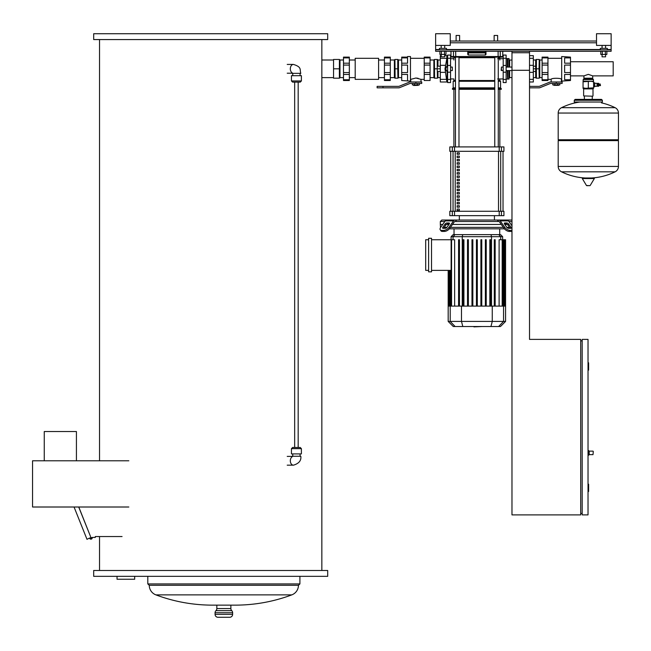 <?xml version="1.0" encoding="UTF-8"?>
<svg xmlns="http://www.w3.org/2000/svg" width="651" height="651" viewBox="0 0 651 651"><rect width="100%" height="100%" fill="white"/><g stroke="black" fill="none" stroke-linecap="round" stroke-linejoin="round"><path stroke-width="0.98" d="M511.979 70.284L529.523 70.284L529.523 51.274L511.979 51.274L511.979 70.284M93.687 33.722L93.687 39.573L327.697 39.573L327.697 33.722L93.687 33.722M99.538 39.573L99.538 460.786M99.538 536.546L99.538 570.479M321.846 39.573L321.846 60.006L333.548 60.006M333.548 77.64L321.846 77.64L321.846 570.479M93.687 570.479L93.687 576.33L327.697 576.33L327.697 570.479L93.687 570.479M291.803 594.876L155.898 594.876A160.878 160.878 0 0 0 212.446 605.137L235.263 605.137A160.878 160.878 0 0 0 291.803 594.876A10.237 10.237 0 0 0 298.443 585.29L299.908 583.931L299.908 576.33M155.898 594.876A10.237 10.237 0 0 1 149.258 585.29L147.801 583.931L147.801 576.33M229.705 617.278A2.921 2.921 0 0 0 232.627 614.357L232.627 612.754A2.921 2.921 0 0 0 231.748 610.662L215.953 610.662A2.921 2.921 0 0 0 215.074 612.754L215.074 614.357A2.921 2.921 0 0 0 218.004 617.278L229.705 617.278M230.869 605.137L230.869 608.571A2.921 2.921 0 0 0 231.748 610.662M230.869 608.571L216.832 608.571A2.921 2.921 0 0 1 215.953 610.662M216.832 608.571L216.832 605.137M134.684 576.33L134.684 579.252L117.042 579.252L117.042 576.33M321.846 77.64L321.846 60.006M298.443 585.29L149.258 585.29M299.908 583.931L147.801 583.931M44.252 460.786L44.252 431.532L76.427 431.532L76.427 460.786M91.343 537.864A0.439 0.439 0 0 0 90.904 537.425A0.439 0.439 0 0 0 90.465 537.864A0.439 0.439 0 0 0 90.904 538.304A0.439 0.439 0 0 0 91.343 537.864M78.779 507.007L90.546 536.57L78.698 507.007M122.062 536.546L95.306 536.546L95.306 537.425L92.149 537.425A1.318 1.318 0 0 1 91.205 539.142A1.318 1.318 0 0 1 89.602 538.019L86.99 539.313L74.051 507.007M128.833 460.786L32.55 460.786L32.55 507.007L128.833 507.007M301.397 448.645L300.225 447.481L292.625 447.481L291.453 448.645L301.397 448.645L301.397 453.91L291.453 453.91L291.453 448.645M292.218 456.742L292.039 456.253L300.811 456.253C301.405 460.534 298.955 463.512 293.479 465.172A4.386 3.1 -90 0 1 293.422 465.172A4.386 3.1 -90 0 1 290.322 460.786A4.386 3.1 -90 0 1 291.957 456.921M301.397 80.96L300.225 82.132L292.625 82.132L291.453 80.96L301.397 80.96L301.397 75.695L291.453 75.695L291.453 80.96M292.218 72.863L292.039 73.351L300.811 73.351C299.476 69.73 302.292 67.167 293.479 64.433A4.386 3.1 90 0 0 293.422 64.433A4.386 3.1 90 0 0 290.322 68.819A4.386 3.1 90 0 0 291.957 72.692M339.44 78.185L339.977 77.64L339.977 60.006L343.492 60.006M339.391 68.819L339.391 78.185L333.548 78.185L333.548 68.819L339.391 68.819L339.44 59.461L333.548 59.461L333.548 68.819M378.589 68.819L378.589 58.289L355.194 58.289L355.194 79.349L378.589 79.349L378.589 68.819M343.492 74.45L343.492 72.57L349.343 72.57L349.343 74.45L343.492 74.45L343.492 79.748L349.343 79.748L349.343 80.521L343.492 80.521L343.492 79.748M384.44 74.45L384.44 72.57L390.291 72.57L390.291 74.45L384.44 74.45L384.44 79.748L390.291 79.748L390.291 80.521L384.44 80.521L384.44 79.748M343.492 57.898L343.492 57.117L349.343 57.117L349.343 57.898L343.492 57.898L343.492 63.196L349.343 63.196L349.343 65.076L343.492 65.076L343.492 63.196M384.44 57.898L384.44 57.117L390.291 57.117L390.291 57.898L384.44 57.898L384.44 63.196L390.291 63.196L390.291 65.076L384.44 65.076L384.44 63.196M390.291 79.748L390.291 74.45M390.291 63.196L390.291 57.898M390.291 72.57L390.291 65.076M343.492 65.076L343.492 72.57M349.343 65.076L349.343 72.57M384.44 72.57L384.44 65.076M349.343 57.898L349.343 63.196M349.343 74.45L349.343 79.748M397.94 59.461L398.485 60.006L398.485 77.64L401.7 77.64M397.753 68.819L397.753 59.461L394.929 59.461L395.116 78.185L397.94 78.185L397.753 68.819L395.116 68.819M390.291 77.64L394.384 77.64L394.384 60.006L394.929 59.461M382.975 87.836L377.124 87.836L377.124 86.371L382.975 86.371L382.975 87.836L398.607 87.836A2.921 2.921 0 0 0 399.706 87.625L409.772 83.556A1.465 1.465 0 0 1 410.317 83.45L415.883 83.45L415.883 81.985L410.317 81.985A2.921 2.921 0 0 0 409.227 82.197L399.153 86.266A1.465 1.465 0 0 1 398.607 86.371L382.975 86.371M415.883 81.985L421.734 81.985L421.734 83.45L415.883 83.45M413.548 85.346L418.227 85.346L413.694 85.493L413.548 84.907M418.227 85.346L418.227 84.907M412.376 83.45L412.376 84.907L419.399 84.907L419.399 83.45M417.34 83.45L417.34 84.907M414.435 83.45L414.435 84.907M407.55 57.117L407.55 56.539L410.472 56.539L410.472 81.106L401.7 80.521L401.7 72.57L407.55 72.57L407.55 65.076L401.7 65.076L401.7 63.196L407.55 63.196L407.55 57.898L401.7 57.898L401.7 57.117L407.55 57.117M421.002 81.985L421.002 79.349L415.883 78.022L418.154 78.299M410.765 81.985L410.765 79.349L415.883 78.022M430.075 63.196L430.075 65.076L424.224 65.076L424.224 63.196L430.075 63.196L430.075 57.898L424.224 57.898L424.224 57.117L430.075 57.117L430.075 57.898M430.075 72.57L430.075 74.45L424.224 74.45L424.224 72.57L430.075 72.57L430.075 65.076M401.7 57.898L401.7 63.196M424.224 72.57L424.224 65.076M430.075 74.45L430.075 80.521L424.224 80.521L424.224 74.45M407.55 80.521L407.55 74.45L401.7 74.45M401.7 65.076L401.7 72.57M424.224 63.196L424.224 57.898M437.944 71.455L437.968 77.64L440.312 77.64M437.431 59.461L437.968 60.006L437.944 66.19M437.236 68.819L437.236 59.461L434.42 59.461L434.608 78.185L437.431 78.185L437.236 68.819L434.608 68.819M430.075 77.64L433.875 77.64L433.875 60.006L434.42 59.461M450.549 70.577L452.307 70.577L452.307 67.069L450.549 67.069M452.307 67.069L452.307 70.577M440.312 71.455L438.18 71.455M440.312 68.819L438.18 68.819M440.312 66.19L438.18 66.19M446.806 70.577L446.472 70.992L445.845 68.819L446.472 66.646L446.806 67.069M441.191 55.661L440.312 55.661L440.312 58.289L446.871 58.289L446.871 55.661A32.387 32.387 0 0 1 447.107 56.832L447.107 67.069M446.871 58.289L444.991 68.819L446.871 81.985A32.387 32.387 0 0 0 447.107 80.814L447.107 70.577M440.312 58.289L440.312 81.985L446.871 81.985M588.032 450.549L588.61 450.549L588.032 450.549L588.61 450.549L588.032 450.549L588.61 450.549L588.61 455.228L588.032 455.228M588.61 450.549L589.196 451.135L589.196 454.642L588.61 455.228L589.196 454.642L588.61 455.228L589.196 454.642L593.004 454.642L593.297 451.428M529.523 52.731L511.979 52.731L511.979 514.9L580.716 514.9L580.716 339.391L529.523 339.391L529.523 52.731M588.032 491.497L588.61 491.497L588.61 484.189L588.032 484.189M582.181 513.436L580.716 513.436M582.181 514.9L588.032 514.9L588.032 339.391L582.181 339.391L582.181 514.9M588.032 370.11L588.61 370.11L588.61 362.794L588.032 362.794M582.181 340.855L580.716 340.855M494.133 35.471L497.641 35.471L494.133 35.471L494.133 41.029M497.641 35.471L497.641 41.029M456.107 35.471L459.614 35.471L456.107 35.471L456.107 41.029M459.614 35.471L459.614 41.029M602.362 102.02L574.28 102.02L574.28 100.262L602.362 100.262L602.362 102.02L601.483 102.891M597.065 86.298L597.065 83.312L597.065 86.298L594.729 86.298M597.87 86.298L598.603 86.298L598.603 83.312L597.87 83.312L597.87 86.298M598.603 85.68L599.278 85.533M598.603 83.922L599.278 84.069M599.685 84.069L599.685 85.533M600.092 84.069L600.092 85.533M600.092 85.68L600.507 85.533L600.092 83.922L600.092 85.68M588.325 79.536L593.443 79.536L593.004 79.097L583.638 79.097L583.198 79.536L588.325 79.536M583.06 81.294L593.59 81.294L593.59 81.766L590.953 81.294L583.06 81.766L583.198 79.536M583.638 95.917L592.711 96.21L583.638 95.917L583.638 88.894L593.004 88.894L593.59 88.316L583.06 88.316L583.06 87.844L585.688 88.316L593.59 87.844L593.59 88.316M583.06 81.766L583.06 87.844M588.325 81.766L588.325 87.844M593.59 81.766L593.59 87.844M598.863 85.68L598.863 83.922M593.59 83.735L594.729 83.735L594.729 82.832L593.59 82.832L594.729 82.832M593.59 85.704L594.729 85.704L594.729 83.735M593.59 83.898L594.729 83.898M594.729 86.778L593.59 86.778L594.729 86.778L594.729 85.704M593.59 85.867L594.729 85.867M582.775 178L594.038 178L594.355 178.553L582.295 178.553L582.604 178L593.867 178M588.325 185.673L586.771 185.673L588.325 185.673M615.105 107.675A5.997 5.997 0 0 1 618.45 113.054L618.45 139.753L558.192 139.753L558.192 113.054A5.997 5.997 0 0 1 561.536 107.675L615.105 107.675A60.551 60.551 0 0 0 601.54 102.891M617.571 139.753L618.45 140.632L558.192 140.632L558.192 166.444A5.997 5.997 0 0 0 561.536 171.823L615.105 171.823A5.997 5.997 0 0 0 618.45 166.444L558.192 166.444M570.479 75.882L583.931 75.882L588.325 74.36L592.711 75.882L613.185 75.882L613.185 61.755L570.479 61.755M583.931 75.882L583.931 78.218L592.711 78.218L592.711 75.882M529.523 86.371L539.012 86.371A1.465 1.465 0 0 0 539.557 86.266L549.631 82.197A2.921 2.921 0 0 1 550.722 81.985L556.288 81.985L556.288 83.45L550.722 83.45A1.465 1.465 0 0 0 550.176 83.556L540.11 87.625A2.921 2.921 0 0 1 539.012 87.836L529.523 87.836M556.288 83.45L562.138 83.45L562.138 81.985L556.288 81.985M553.952 85.346L558.631 85.346L553.952 85.346L553.952 84.907M558.631 85.346L558.631 84.907M552.78 83.45L552.78 84.907L559.803 84.907L559.803 83.45M557.744 83.45L557.744 84.907M554.839 83.45L554.839 84.907M570.479 79.748L570.479 80.521L561.699 81.106L561.699 56.539L570.479 57.117L570.479 57.898L564.629 57.898L564.629 63.196L570.479 63.196L570.479 65.076L564.629 65.076L564.629 72.57L570.479 72.57L570.479 74.45L564.629 74.45L564.629 79.748L570.479 79.748L570.479 74.45M551.169 81.985L551.169 79.349C550.86 77.933 561.723 77.933 561.414 79.349L561.699 79.349M561.414 81.985L561.414 79.349M542.104 74.45L542.104 72.57L547.955 72.57L547.955 74.45L542.104 74.45L542.104 79.748L547.955 79.748L547.955 80.521L542.104 80.521L542.104 79.748M542.104 57.898L542.104 57.117L547.955 57.117L547.955 57.898L542.104 57.898L542.104 63.196L547.955 63.196L547.955 65.076L542.104 65.076L542.104 63.196M542.104 65.076L542.104 72.57M547.955 65.076L547.955 72.57M570.479 63.196L570.479 57.898M570.479 72.57L570.479 65.076M547.955 57.898L547.955 63.196M547.955 74.45L547.955 79.748M533.332 77.64L535.667 77.64L535.667 71.455M535.667 66.19L535.667 60.006L536.212 59.461M539.036 68.819L539.223 59.461L536.4 59.461L536.4 78.185L539.223 78.185L539.036 68.819L536.4 68.819M539.223 59.461L539.769 60.006L539.769 77.64L542.104 77.64M501.449 70.577L501.449 67.069L501.156 70.284L503.199 70.577M535.7 71.455L535.7 70.137L535.7 71.455M535.7 70.137L535.7 67.509L535.7 70.137M535.7 67.509L535.464 66.19L535.7 67.509M533.332 71.455L535.464 71.455M533.332 68.819L535.464 68.819M533.332 66.19L535.464 66.19M529.523 81.985L533.332 81.985L533.332 55.661L529.523 55.661M509.049 78.185A0.586 0.586 0 0 1 509.635 77.599L509.635 70.577M509.049 59.461A0.586 0.586 0 0 0 509.635 60.047L511.979 60.047M507.878 70.577L507.878 79.056L509.049 79.056L509.049 70.577M507.878 79.056L507.585 70.577M507.585 78.763L507.292 70.577M507.292 67.069L507.292 58.582L509.049 58.582L509.049 67.069M507.585 67.069L507.585 58.875M507.878 67.069L507.878 58.582M506.128 79.381L506.128 82.571L503.199 82.571L503.199 55.075L506.128 55.075L506.128 79.381L503.199 79.381M447.619 79.381L447.619 82.571L450.549 82.571L450.549 55.075L447.619 55.075L447.619 79.381L450.549 79.381M474.571 326.875L473.847 326.525M482.131 326.525L473.912 326.875M448.262 220.046L441.777 220.046L440.312 221.511L440.312 224.44L442.745 224.44L440.312 224.44L440.532 227.59M504.794 222.976L506.869 222.976A1.465 0.732 -144.7 0 1 508.634 224.009L510.954 227.289A1.465 0.732 -144.7 0 1 511.108 228.135A1.465 0.732 -144.7 0 1 510.644 228.322L508.577 228.322A1.465 0.732 -144.7 0 1 506.812 227.289L504.492 224.009A1.465 0.732 -144.7 0 1 504.338 223.163A1.465 0.732 -144.7 0 1 504.794 222.976L504.313 223.667M510.954 227.289L510.221 228.322L507.902 225.043A1.465 0.732 35.3 0 0 506.136 224.009L504.492 224.009M511.979 225.816L508.504 220.909A2.921 2.067 -90 0 0 507.039 220.046L498.772 220.046A2.921 2.067 90 0 1 500.228 220.909L504.745 227.289L504.012 228.322L499.504 221.942A1.465 1.033 -90 0 0 498.772 221.511L497.209 220.046L511.979 220.046M504.012 228.322A4.386 2.197 35.3 0 0 509.31 231.422L510.042 230.389A4.386 2.197 -144.7 0 1 504.745 227.289M510.042 230.389L511.979 230.389M509.31 231.422L511.377 231.422A4.386 2.197 35.3 0 0 511.979 231.357M449.003 227.289L453.519 220.909A2.921 2.067 -90 0 1 454.976 220.046L446.708 220.046A2.921 2.067 90 0 0 445.243 220.909L440.727 227.289A4.386 2.197 144.7 0 0 440.247 229.819L440.979 230.853A4.386 2.197 -35.3 0 0 442.371 231.422L444.438 231.422A4.386 2.197 -35.3 0 0 449.735 228.322L449.003 227.289A4.386 2.197 144.7 0 1 443.705 230.389L444.438 231.422M454.976 220.046L456.538 220.046L455.488 221.511L498.259 221.511M497.209 220.046L456.538 220.046M440.312 221.511L444.812 221.511M508.936 221.511L511.979 221.511M446.887 222.976L448.954 222.976A1.465 0.732 144.7 0 1 449.418 223.163A1.465 0.732 144.7 0 1 449.255 224.009L447.611 224.009A1.465 0.732 -35.3 0 0 445.845 225.043L443.526 228.322L442.802 227.289L445.121 224.009A1.465 0.732 144.7 0 1 446.887 222.976L447.611 224.009M449.255 224.009L446.936 227.289A1.465 0.732 144.7 0 1 445.17 228.322L443.103 228.322A1.465 0.732 144.7 0 1 442.639 228.135A1.465 0.732 144.7 0 1 442.802 227.289M455.488 221.511L454.976 221.511A1.465 1.033 90 0 0 454.252 221.942L449.735 228.322M442.371 231.422L441.638 230.389A4.386 2.197 144.7 0 1 440.247 229.819M441.638 230.389L443.705 230.389M446.472 224.44L448.954 224.44L446.472 224.44M452.486 224.44L501.27 224.44L452.486 224.44M504.794 224.44L507.275 224.44L504.794 224.44M511.002 224.44L511.979 224.44L511.002 224.44M499.716 234.645L499.716 228.826M454.032 234.645L454.032 228.826M509.538 227.362L506.869 227.362M503.337 227.362L450.411 227.362M446.879 227.362L444.21 227.362M449.336 228.826L504.411 228.826M428.61 238.29L431.532 238.29L431.532 271.841L428.61 271.841L428.61 238.29M431.532 239.747L451.566 239.747L451.127 239.747L451.127 306.108M428.61 270.377L425.689 270.377L425.689 239.747L428.61 239.747M451.127 270.377L431.532 270.377M451.102 236.687L502.645 236.687L500.603 234.645L453.145 234.645L451.102 236.687L451.102 239.747M499.105 306.108L499.105 239.747L504.037 239.747L503.597 239.747L503.597 306.108M463.048 239.747L463.048 306.108L463.048 239.747L463.919 239.747L463.919 306.108M467.508 239.747L467.508 306.108L467.508 239.747L468.386 239.747L468.386 306.108M471.975 239.747L471.975 306.108L471.975 239.747L472.846 239.747L472.846 306.108M476.434 306.108L476.434 239.747L476.434 306.108M451.566 306.108L451.566 239.747L454.642 239.747L454.642 306.108M458.581 239.747L458.581 306.108L458.581 239.747L459.46 239.747L459.46 306.108M502.621 306.108L502.621 239.747L502.181 239.747L502.181 306.108M505.567 321.423L448.181 321.423L453.283 326.525L500.464 326.525L505.567 321.423L505.567 306.108L504.02 306.108L504.037 239.747L505.404 239.747L504.964 239.747L504.964 306.108M504.891 306.108L504.891 239.747L504.452 239.747L504.452 306.108M504.02 306.108L448.181 306.108L448.181 270.377M505.404 239.747L505.404 306.108M477.313 306.108L477.313 239.747L476.434 239.747M489.829 306.108L489.829 239.747L490.708 239.747L490.708 306.108M494.288 306.108L494.288 239.747L495.167 239.747L495.167 306.108M480.902 306.108L480.902 239.747L481.781 239.747L481.781 306.108M485.361 306.108L485.361 239.747L486.24 239.747L486.24 306.108M459.321 209.044L459.321 210.501L457.132 210.501L457.132 209.044L459.321 209.044M459.321 205.732L459.321 207.197L457.132 207.197L457.132 205.732L459.321 205.732M459.321 202.42L459.321 203.885L457.132 203.885L457.132 202.42L459.321 202.42M459.321 199.108L459.321 200.573L457.132 200.573L457.132 199.108L459.321 199.108M459.321 195.805L459.321 197.261L457.132 197.261L457.132 195.805L459.321 195.805M459.321 192.493L459.321 193.957L457.132 193.957L457.132 192.493L459.321 192.493M459.321 189.181L459.321 190.645L457.132 190.645L457.132 189.181L459.321 189.181M459.321 185.869L459.321 187.333L457.132 187.333L457.132 185.869L459.321 185.869M459.321 182.565L459.321 184.021L457.132 184.021L457.132 182.565L459.321 182.565M459.321 179.253L459.321 180.718L457.132 180.718L457.132 179.253L459.321 179.253M459.321 175.941L459.321 177.406L457.132 177.406L457.132 175.941L459.321 175.941M459.321 172.629L459.321 174.094L457.132 174.094L457.132 172.629L459.321 172.629M459.321 169.325L459.321 170.782L457.132 170.782L457.132 169.325L459.321 169.325M459.321 166.013L459.321 167.478L457.132 167.478L457.132 166.013L459.321 166.013M459.321 162.701L459.321 164.166L457.132 164.166L457.132 162.701L459.321 162.701M459.321 159.389L459.321 160.854L457.132 160.854L457.132 159.389L459.321 159.389M459.321 156.085L459.321 157.542L457.132 157.542L457.132 156.085L459.321 156.085M459.321 152.773L459.321 154.238L457.132 154.238L457.132 152.773L459.321 152.773M503.02 211.274L503.02 151.309L503.028 211.274M450.728 151.309L450.728 211.274L450.72 151.309M459.321 220.046L459.321 215.66M494.426 220.046L494.426 215.66M452.323 146.923L449.817 146.923L449.817 151.309L503.931 151.309L503.931 146.923L452.323 146.923L452.323 151.309M454.528 211.274L449.817 211.274L449.817 215.66L454.528 215.66L454.528 211.274L499.219 211.274L499.219 215.66L501.425 215.66L501.425 211.274L499.219 211.274M501.425 215.66L503.931 215.66L503.931 211.274L501.425 211.274M499.219 215.66L454.528 215.66M453.91 146.923L453.91 89.301M499.838 146.923L499.838 89.301M457.132 154.238L459.321 154.238M457.222 152.773L457.222 154.238M458.979 146.923L458.979 57.117L494.768 57.117L494.768 146.923M498.275 57.703L499.838 57.703A0.586 0.586 0 0 0 499.252 57.117L498.275 57.117L498.275 146.923M499.838 78.958L499.838 80.521L500.57 81.253L500.57 87.836L501.303 89.301L498.275 89.301M494.768 89.301L458.979 89.301M501.303 88.569L498.275 88.569M494.768 88.569L458.979 88.569M500.57 87.836L498.275 87.836M494.768 87.836L458.979 87.836M500.57 81.253L498.275 81.253M494.768 81.253L458.979 81.253M499.838 80.521L498.275 80.521M494.768 80.521L458.979 80.521M455.472 57.703L453.91 57.703A0.586 0.586 0 0 1 454.496 57.117M455.472 80.521L453.91 80.521L453.177 81.253L453.177 87.836L452.453 88.569L452.453 89.301L455.472 89.301M455.472 81.253L453.177 81.253M455.472 87.836L453.177 87.836M455.472 88.569L452.453 88.569M467.76 52.324A0.586 0.57 -0 0 0 468.346 52.902L467.76 52.324L467.76 54.424L467.76 51.274M485.988 52.324L485.988 54.424L485.988 52.324L485.41 52.902A0.586 0.57 -0 0 0 485.988 52.324L485.988 51.274M485.988 54.424L485.41 55.009L468.346 55.009L467.76 54.424M468.346 55.009L468.346 52.902L485.41 52.902L485.41 55.009M485.451 51.274L485.451 52.324L468.297 52.324L468.297 51.274M502.759 51.274L502.759 56.539L500.269 56.539A0.586 0.57 90 0 1 499.699 57.117L502.173 57.117L497.966 57.117L498.105 56.539L450.988 56.539L451.574 57.117L497.966 57.117M455.472 146.923L455.472 57.117L454.048 57.117A0.586 0.57 -90 0 1 453.478 56.539L453.478 51.274M596.511 45.424L596.511 33.722L611.134 33.722L611.134 45.424L596.511 45.424M600.312 49.81L600.312 48.345L607.334 48.345L607.334 49.81M605.576 56.832L602.069 56.832L605.576 56.832L605.576 54.432M435.633 45.424L435.633 33.722L450.256 33.722L450.256 45.424L435.633 45.424L435.633 51.274L611.134 51.274L611.134 45.424M439.433 49.81L439.433 48.345L446.456 48.345L446.456 49.81M444.698 56.832L441.191 56.832L444.698 56.832L444.698 54.432M596.511 41.029L450.256 41.029M435.633 49.81L611.134 49.81M439.905 51.274L439.905 54.432L445.984 54.432L445.984 51.274M441.427 51.274L441.427 54.432M444.462 51.274L444.462 54.432M600.783 51.274L600.783 54.432L606.862 54.432L606.862 51.274M602.305 51.274L602.305 54.432M605.34 51.274L605.34 54.432M232.627 612.754L215.074 612.754M232.627 614.357L215.074 614.357M440.312 65.312L445.553 65.312M440.312 72.334L445.553 72.334M440.312 79.349L446.871 79.349M593.59 81.294L583.198 81.147M582.295 178.553L586.461 185.494L589.871 185.673M618.45 113.054L558.192 113.054M533.332 65.312L529.523 65.312M533.332 58.289L529.523 58.289M533.332 79.349L529.523 79.349M533.332 72.334L529.523 72.334M509.635 67.069L509.635 60.047M506.128 72.196L503.199 72.196M506.128 65.45L503.199 65.45M506.128 58.256L503.199 58.256M447.619 72.196L450.549 72.196M447.619 65.45L450.549 65.45M447.619 58.256L450.549 58.256M506.136 224.009L506.869 222.976M507.902 225.043L508.634 224.009M500.228 220.909L508.504 220.909M511.979 230.584L511.377 231.422M449.442 223.667L448.954 222.976M445.845 225.043L445.121 224.009M445.243 220.909L453.519 220.909M453.031 239.747L453.031 236.687L455 234.645M462.243 306.108L462.243 236.687L462.763 234.645M491.513 306.108L491.513 236.687L490.984 234.645M500.725 239.747L500.725 236.687L498.747 234.645M449.296 306.108L449.296 270.377M448.783 306.108L448.783 270.377M450.15 306.108L450.15 270.377M455.13 326.525L450.199 321.423L450.199 306.108M462.804 326.525L461.486 321.423L461.486 306.108M490.944 326.525L492.262 321.423L492.262 306.108M503.548 306.108L503.548 321.423L498.617 326.525M500.7 211.274L500.7 151.309M455.228 211.274L455.228 151.309M453.047 151.309L453.047 211.274M498.52 151.309L498.52 211.274M454.528 151.309L454.528 146.923M452.323 211.274L452.323 215.66M501.425 151.309L501.425 146.923M499.219 146.923L499.219 151.309M458.979 57.703L494.768 57.703M455.781 57.117L455.651 51.274M500.269 51.274L500.269 56.539L498.105 56.539L498.105 51.274M450.256 42.787L596.511 42.787M611.134 49.517L607.334 49.517M600.312 49.517L446.456 49.517M439.433 49.517L435.633 49.517M294.667 82.132L294.667 447.481M298.174 82.132L298.174 447.481M300.078 453.91L300.078 456.253M287.221 465.172L293.422 465.172M292.039 456.4L287.221 456.4M292.763 456.253L292.763 453.91M292.763 73.351L292.763 75.695M292.039 73.213L287.221 73.213M293.422 64.433L287.221 64.433M300.078 73.351L300.078 75.695M339.977 60.006L339.44 59.461M339.977 77.64L343.492 77.64M355.194 60.006L349.343 60.006M384.44 60.006L378.589 60.006M384.44 77.64L378.589 77.64M355.194 77.64L349.343 77.64M394.384 77.64L394.929 78.185M390.291 60.006L394.384 60.006M397.94 78.185L398.485 77.64M398.485 60.006L401.7 60.006M424.224 58.289L410.472 58.289M424.224 79.349L421.002 79.349M433.875 77.64L434.42 78.185M430.075 60.006L433.875 60.006M437.431 78.185L437.968 77.64M437.968 60.006L440.312 60.006M447.619 67.069L446.114 67.069M446.114 70.577L447.619 70.577M447.107 56.832L447.619 56.832M447.619 80.814L447.107 80.814M446.871 55.661L444.698 55.661M589.196 451.135L593.004 451.135M602.362 100.262L601.483 99.383L575.158 99.383L576.037 100.262M574.28 100.262L575.158 99.383M574.28 102.02L575.158 102.891M601.483 99.383L600.604 100.262M597.358 85.623L597.87 85.623M583.638 88.894L583.06 88.316M593.004 88.894L593.004 95.917M593.443 81.147L593.443 79.536M597.358 83.987L597.87 83.987M594.729 83.312L597.065 83.312M590.18 185.494L594.355 178.553M559.071 139.753L558.192 140.632M561.536 171.823A60.551 60.551 0 0 0 585.347 178M591.295 178A60.551 60.551 0 0 0 615.105 171.823M618.45 140.632L618.45 166.444M579.927 102.02A60.551 60.551 0 0 0 561.536 107.675M584.386 96.21L584.386 99.383M592.255 96.21L592.255 99.383M584.386 78.218L584.386 79.097M592.255 78.218L592.255 79.097M547.955 58.289L561.699 58.289M547.955 79.349L551.169 79.349M539.769 77.64L539.223 78.185M542.104 60.006L539.769 60.006M536.212 78.185L535.667 77.64M535.667 60.006L533.332 60.006M511.979 70.577L506.128 70.577M511.979 67.069L506.128 67.069M503.199 67.069L501.449 67.069M511.979 77.599L509.635 77.599M507.292 79.056L506.128 79.056M506.128 58.582L507.292 58.582M497.641 58.688L503.199 58.688M503.199 78.958L497.641 78.958M450.549 78.958L453.91 78.958L453.91 80.521M450.549 58.688L453.91 58.688M502.645 239.747L502.645 236.687M505.567 306.108L505.567 239.747M448.856 306.108L448.856 270.377M448.352 306.108L448.352 270.377M449.719 306.108L449.719 270.377M448.181 321.423L448.181 306.108M499.838 57.703L499.838 60.006M453.91 57.703L453.91 60.006M502.759 56.539L502.173 57.117M450.988 51.274L450.988 56.539M602.069 48.345L602.069 45.424M602.069 56.832L602.069 54.432M441.191 48.345L441.191 45.424M441.191 56.832L441.191 54.432M444.698 48.345L444.698 45.424M605.576 48.345L605.576 45.424"/></g></svg>
